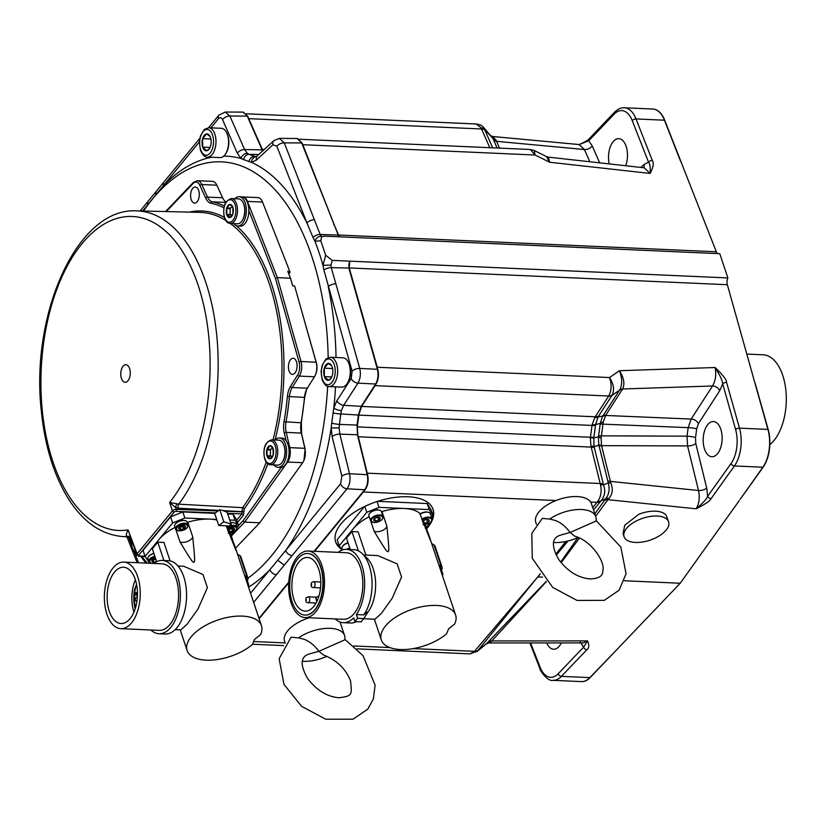 <?xml version="1.0" encoding="UTF-8"?>
<svg xmlns="http://www.w3.org/2000/svg" width="827" height="827" viewBox="0 0 827 827"><rect width="100%" height="100%" fill="white"/><g stroke="black" fill="none" stroke-linecap="round" stroke-linejoin="round"><path stroke-width="1.24" d="M727.894 277.934L719.79 253.693L324.143 236.14L321.496 236.987L320.824 240.791L325.673 255.285L332.247 260.381L727.894 277.934A5.872 3.153 92.5 0 0 727.346 284.715L767.921 429.409A29.348 15.765 92.5 0 1 762.856 467.214L740.31 499.126A5.872 3.815 -144.5 0 1 740.062 499.126M717.578 253.589A5.872 3.153 92.5 0 1 716.327 251.78L680.59 160.717A5.872 3.153 158.6 0 0 680.352 160.696L681.293 162.485M664.701 120.215A5.872 3.153 158.6 0 0 664.463 120.204A29.348 15.765 92.5 0 0 652.792 109.03L653.537 109.092A29.338 15.765 -87.5 0 1 664.701 120.215L680.59 160.717M581.784 681.613A29.338 15.765 -87.5 0 0 582.156 681.613A29.338 15.765 -87.5 0 0 590.096 677.633L680.218 583.242L739.307 500.531M755.051 382.932L768.159 429.43A29.338 15.765 92.5 0 1 763.104 467.224L740.31 499.126M339.018 236.801L301.669 142.947L297.203 138.502M333.767 224.758A5.872 3.153 -21.4 0 1 334.149 224.779L339.349 236.811M334.149 224.779L302.041 142.968L297.586 138.522M548.404 157.14L546.451 156.561L549.666 162.247L548.404 157.14L644.254 167.809L650.115 173.432L549.666 162.247L535.09 155.021L302.816 144.715A14.679 7.888 -87.5 0 0 302.175 143.298M302.816 144.715L338.243 235.002L716.327 251.78M339.483 236.822A5.872 3.153 92.5 0 1 338.243 235.002M210.937 127.834L218.452 118.706C220.013 117.103 221.388 117.434 222.566 119.688L237.318 153.212L241.039 158.505L243.593 159.601A221.254 118.881 92.5 0 1 248.979 161.565L251.573 162.35A5.872 4.941 87.1 0 1 256.225 156.706L273.933 140.611L279.423 138.398L284.261 142.864L320.163 234.475L337.819 235.033A5.872 3.153 -21.5 0 1 338.171 235.044M314.415 219.713A5.872 3.153 158.6 0 0 307.003 223.125L313.03 237.525A5.872 3.163 158.7 0 1 320.163 234.475L322.023 236.594M313.03 237.525L314.932 241.215L320.824 240.791M325.673 255.285L322.985 265.302L323.926 270.098L352.095 371.158L351.217 378.518L336.909 400.682L333.798 408.073L333.064 412.89A221.254 118.881 92.5 0 1 331.73 423.031L331.182 427.91L332.134 436.573L341.861 476.218L340.59 483.743L269.953 569.648A221.584 119.057 92.5 0 1 248.555 587.16M332.247 260.381L330.986 265.105L331.255 267.648L348.849 268.02L349.563 261.146M323.926 270.098A5.872 2.584 164.1 0 1 331.255 267.648L335.886 283.888A5.872 2.595 164.2 0 0 328.257 286.628A221.584 119.057 92.5 0 1 336.031 357.502M335.886 283.888L359.724 368.418C360.954 373.897 360.376 378.797 357.967 383.139L375.644 384.017C378.042 379.686 378.632 374.776 377.401 369.297L348.849 268.02A5.872 2.595 -15.7 0 1 349.211 268.041L377.681 368.956A14.679 7.888 92.5 0 0 377.267 367.25L609.551 377.546L619.423 370.713L715.055 367.519C716.471 374.424 715.624 380.585 712.512 385.992A5.872 3.649 -147.2 0 1 719.759 390.623L698.412 423.693L696.696 428.841L695.528 437.617L695.765 443.458L706.713 488.075L707.654 496.272A2.936 1.902 35.5 0 0 711.034 498.691L734.417 465.952L762.856 467.214A5.872 3.815 -144.5 0 0 763.104 467.224M377.267 367.25L349.263 267.938A5.872 3.153 92.5 0 1 349.811 261.156L349.211 268.041M698.412 423.693A5.872 3.649 -147.2 0 0 691.165 419.062L605.571 415.464L622.617 388.99L712.512 385.992L691.165 419.062L688.167 427.631L687.03 436.17L687.568 445.908L698.515 490.514C699.973 497.523 699.177 503.622 696.148 508.812C702.867 503.147 706.703 498.97 707.654 496.272L731.047 463.544A26.412 14.193 -87.5 0 0 735.596 429.513L722.705 383.821A2.936 1.292 -15.8 0 1 726.592 382.446C726.654 379.8 722.808 374.827 715.055 367.519C719.986 375.241 722.54 380.668 722.705 383.821L719.759 390.623M624.395 580.761L680.218 583.242M595.647 516.296L607.928 499.673L696.148 508.812C705.514 504.025 710.486 500.645 711.034 498.691M668.598 521.796L666.262 515.51A23.476 11.526 161.5 0 0 655.563 511.189A23.476 11.526 -18.5 0 0 638.764 514.291L624.726 525.259L623.051 533.653L624.065 536.692A23.476 11.526 -18.5 0 1 633.296 522.674A23.476 11.526 -18.5 0 1 657.186 516.038A23.476 11.526 161.5 0 1 668.598 521.796A23.476 11.526 161.5 0 1 659.367 535.803A23.476 11.526 161.5 0 1 635.477 542.44A23.476 11.526 -18.5 0 1 624.065 536.692M530.583 642.92L540.124 667.255A26.412 14.193 -87.5 0 0 558.225 673.716L583.655 647.086A2.936 2.109 43.7 0 0 586.85 649.733C589.155 648.203 589.393 645.256 587.552 640.894L583.304 642.899L488.871 642.951L491.776 640.946A8.808 6.399 42.8 0 0 488.147 641.948L546.265 581.391M582.156 681.613L581.402 681.603A29.348 15.765 -87.5 0 0 589.858 677.623L615.97 650.539M140.125 210.957L148.229 201.106A5.872 4.021 39.4 0 0 147.816 204.61L163.56 185.465A221.584 119.057 92.5 0 1 211.753 157.254M327.657 386.312A215.723 115.904 92.5 0 1 271.69 555.568A215.723 115.904 92.5 0 1 247.997 578.094M147.392 563.166A215.723 115.904 92.5 0 1 141.82 556.395M131.193 540.651A215.723 115.904 92.5 0 1 129.053 536.95M143.516 211.03A215.723 115.904 92.5 0 1 152.426 199.131A215.723 115.904 92.5 0 1 217.915 161.792A215.723 115.904 92.5 0 1 328.174 357.615M640.842 167.436L644.078 164.428L648.554 162.195C650.022 163.963 650.539 167.705 650.115 173.432C653.361 167.281 654.105 162.96 652.327 160.49L636.025 118.943A29.348 15.765 -87.5 0 0 624.354 107.768C621.346 107.417 618.058 108.916 614.502 112.265L589.072 138.895A2.936 2.109 -136.3 0 0 588.721 140.817L579.127 144.56M546.451 156.561L534.18 150.483L535.09 155.021L530.314 149.491L299.405 139.246M207.432 157.058L220.013 157.616A14.679 7.888 -87.5 0 0 225.182 154.484L225.668 153.801A13.77 7.391 -87.5 0 0 227.797 135.256A13.77 7.391 -87.5 0 0 226.608 132.599L226.185 131.875A14.679 7.888 -87.5 0 0 221.316 128.299L208.735 127.74L204.29 129.436L200.423 135.938L199.39 142.037L200.444 150.214C202.687 155.156 205.013 157.43 207.432 157.058A14.679 7.888 -87.5 0 0 214.793 149.408A14.679 7.888 -87.5 0 0 214.865 134.15A14.679 7.888 -87.5 0 0 208.735 127.74M225.182 154.484A14.679 7.888 -87.5 0 0 227.446 134.708A14.679 7.888 -87.5 0 0 226.185 131.875M210.079 147.423L202.677 147.092A8.477 4.548 92.5 0 1 202.615 138.657A8.477 4.548 92.5 0 1 206.523 133.891A8.477 4.548 92.5 0 1 209.779 135.938A8.477 4.548 92.5 0 1 210.513 137.571A8.477 4.548 92.5 0 1 210.585 146.017A8.477 4.548 92.5 0 1 209.2 148.984A8.477 4.548 92.5 0 1 206.667 150.772A8.477 4.548 92.5 0 1 202.677 147.092L202.615 138.657L206.523 133.891L210.017 136.362M210.895 139.019L202.615 138.657M209.51 148.519L206.667 150.772L202.677 147.092M148.229 201.106L163.963 181.961A5.872 4.021 39.4 0 0 163.56 185.465L199.4 141.882M499.477 148.116L496.159 140.239L492.582 136.486L579.2 144.56L584.42 149.522A5.872 3.349 156.2 0 0 592.225 145.903L599.678 162.847M652.327 160.49A2.936 1.582 -21.4 0 0 648.554 162.195L632.252 120.649A26.412 14.193 -87.5 0 0 614.151 114.178L588.721 140.817L592.225 145.903M625.677 165.741A17.605 9.459 -87.5 0 0 626.142 146.348A17.605 9.459 -87.5 0 0 618.627 138.657A17.605 9.459 -87.5 0 0 609.241 163.911M262.945 150.814L247.635 116.111L242.983 112.121M251.573 162.35L256.401 160.087L272.982 144.694L276.849 146.276L307.003 223.125A221.584 119.057 92.5 0 0 251.573 162.35M225.171 112.038L229.875 116.038L247.252 116.09L243.365 112.141M208.549 127.73L218.855 115.201L225.223 112.038L242.6 112.1M248.751 118.654L481.552 128.981L481.025 127.813L476.3 123.998L246.208 113.795M481.025 127.813A8.808 6.378 -18.1 0 1 484.632 129.488L483.557 127.368C481.634 125.993 482.544 125.125 476.3 123.998M496.159 140.239A8.808 6.471 -17.5 0 1 493.109 138.647L483.557 127.368M589.806 161.751L584.42 149.522L496.489 141.324A8.808 5.024 -23.8 0 1 493.771 140.394L493.109 138.647L484.632 129.488L492.665 147.816M329.125 386.571L341.706 387.129A14.679 7.888 -87.5 0 0 346.875 383.997L347.361 383.315A13.77 7.391 -87.5 0 0 349.49 364.769A13.77 7.391 -87.5 0 0 348.301 362.112L347.878 361.389A14.679 7.888 -87.5 0 0 343.009 357.812L330.418 357.254L325.972 358.949L322.106 365.451L321.083 371.55L322.137 379.727C324.37 384.669 326.706 386.943 329.125 386.571A14.679 7.888 -87.5 0 0 336.475 378.921A14.679 7.888 -87.5 0 0 336.558 363.663A14.679 7.888 -87.5 0 0 330.418 357.254M346.875 383.997A14.679 7.888 -87.5 0 0 349.139 364.221A14.679 7.888 -87.5 0 0 347.878 361.389M331.772 376.936L324.37 376.605A8.477 4.548 92.5 0 1 324.298 368.17A8.477 4.548 92.5 0 1 328.216 363.404A8.477 4.548 92.5 0 1 331.472 365.451A8.477 4.548 92.5 0 1 332.206 367.085A8.477 4.548 92.5 0 1 332.278 375.53A8.477 4.548 92.5 0 1 330.893 378.497A8.477 4.548 92.5 0 1 328.36 380.286A8.477 4.548 92.5 0 1 324.37 376.605L324.298 368.17L328.216 363.404L331.71 365.875M332.588 368.532L324.298 368.17M331.203 378.032L328.36 380.286L324.37 376.605M314.105 551.299L364.707 489.749C367.498 485.687 368.346 480.673 367.24 474.688L357.45 434.795L357.047 425.088A227.332 122.148 -87.5 0 0 358.37 415.02L361.234 406.346A5.872 3.649 32.8 0 0 361.606 406.367L376.016 384.028C378.477 379.696 379.055 374.796 377.774 369.318L377.681 368.956M375.84 384.307A14.679 7.888 92.5 0 1 375.076 385.661L608.703 396.019C611.577 390.613 611.866 384.462 609.551 377.546C613.696 383.976 614.564 389.837 612.156 395.12A8.808 5.706 29.9 0 1 608.703 396.019L608.641 396.123A8.808 5.469 32.8 0 0 612.001 395.378L612.156 395.12M622.369 389.403A8.808 5.469 32.8 0 0 619.547 390.158L619.712 389.889C622.442 384.679 622.338 378.28 619.423 370.713C623.93 377.794 624.995 383.883 622.617 388.99A8.808 5.758 29.8 0 0 619.712 389.889M704.521 449.04A17.605 9.459 -87.5 0 0 711.716 456.721A17.605 9.459 -87.5 0 0 720.668 447.686A17.605 9.459 -87.5 0 0 720.793 429.244A17.605 9.459 -87.5 0 0 713.277 421.543A17.605 9.459 -87.5 0 0 704.563 430.857A17.605 9.459 -87.5 0 0 704.521 449.04M594.82 513.836L604.454 500.49A8.808 5.644 36.4 0 1 607.928 499.673L608.879 498.505C612.6 494.174 613.241 488.933 610.781 482.803L601.529 445.66L601.115 437.938L603.245 422.08L605.571 415.464A8.808 6.078 25.9 0 0 602.407 416.663L602.893 415.94L597.983 417.046L612.001 395.378L619.547 390.158L602.893 415.94A8.808 5.469 32.8 0 1 605.726 415.185M604.454 500.49L605.86 498.671C609.054 494.37 609.871 489.129 608.31 482.947L598.696 444.43L598.459 436.852L593.807 437.938L595.605 424.489L597.983 417.046A8.808 4.611 35.2 0 1 594.851 417.418L608.641 396.123M608.879 498.505A8.808 4.032 39.3 0 0 605.86 498.671L600.94 500.904C604.806 496.324 605.664 490.959 603.524 484.839L594.044 446.477L593.807 437.938A8.808 0.879 9.9 0 1 590.323 437.772L590.416 437.245L357.233 426.897A14.679 7.888 -87.5 0 0 357.223 426.939L357.419 425.099A227.322 122.138 -87.5 0 0 358.753 415.04L361.606 406.367M560.675 562.174L577.866 537.602M542.574 577.132L537.788 576.926L540.248 574.041M556.24 555.134L568.056 540.982M593.538 509.99L600.94 500.904A8.808 4.321 41.9 0 1 597.921 501.1C600.95 496.551 601.829 491.186 600.547 485.004A8.808 1.881 -18.8 0 1 603.524 484.839L608.31 482.947A8.808 1.757 -19.2 0 0 610.781 482.803M592.752 507.644L597.921 501.1M600.547 485.004L600.175 483.506L367.24 473.178M600.505 501.41A8.808 6.109 38.6 0 1 596.97 502.34L590.612 502.061A29.348 14.41 161.5 0 0 556.023 500.521L363.384 491.982A14.679 7.888 -87.5 0 0 364.231 490.804L365.079 489.77C367.922 485.707 368.77 480.683 367.612 474.708L357.822 434.816L357.223 426.939M561.74 534.769L570.113 532.485L595.905 521.093A29.348 14.41 161.5 0 0 595.781 516.699A29.348 14.41 161.5 0 0 577.722 509.535A29.348 14.41 161.5 0 0 549.779 519.046L542.295 518.415L531.813 533.405L532.278 558.308L552.715 587.428L577.019 600.412L604.279 600.35L619.072 590.23L626.07 573.804L620.87 547.143L596.029 520.472M590.612 502.061A29.348 14.41 -18.5 0 1 591.45 503.777L595.781 516.699M536.465 524.401L535.793 522.395A29.348 14.41 -18.5 0 1 538.894 511.985A29.348 14.41 -18.5 0 1 556.023 500.521M285.243 643.23L284.571 641.225A29.348 14.41 -18.5 0 1 287.672 630.815A29.348 14.41 -18.5 0 1 309.298 617.769M340 621.997A29.348 14.41 -18.5 0 1 340.228 622.597L344.559 635.529A29.348 14.41 -18.5 0 1 344.683 639.912L318.891 651.304L323.46 654.974C336.889 660.287 345.924 668.96 350.545 680.983C352.106 695.373 352.23 695.972 338.884 697.771C326.737 696.623 316.255 690.09 307.427 678.171C299.529 664.06 300.563 655.883 310.528 653.63M363.384 491.982L314.591 551.32M288.726 582.777L259.13 618.761M341.365 549.149A51.357 25.213 -18.5 0 1 335.679 541.954A51.357 25.213 -18.5 0 1 355.868 511.293A51.357 25.213 -18.5 0 1 408.125 496.779A51.357 25.213 -18.5 0 1 433.09 509.36A51.357 25.213 -18.5 0 1 426.68 528.722M578.125 537.488A29.348 14.41 -18.5 0 1 577.763 537.643A58.944 58.944 0 0 1 567.115 541.209A29.348 14.41 -18.5 0 1 553.697 542.481M561.75 534.8C551.785 537.054 550.751 545.241 558.649 559.352C567.477 571.271 577.97 577.804 590.106 578.941C598.934 578.652 603.172 575.871 602.811 570.62C605.509 562.04 591.315 540.651 574.682 536.144L570.113 532.485C565.988 526.809 561.161 522.84 555.641 520.555L549.779 519.046M356.954 648.854L470.139 653.878L474.471 651.325A8.808 5.965 40.3 0 0 477.944 650.477L540.165 573.917M491.104 641.742A8.808 7.577 39.6 0 0 486.969 643.272L477.944 650.477M488.871 642.951L486.39 643.84L488.147 641.948M580.161 641.99L583.655 647.086L587.552 640.894L491.776 640.946L546.42 581.546M546.75 642.92A17.605 9.459 -87.5 0 0 553.439 649.226A17.605 9.459 -87.5 0 0 561.295 642.91M357.822 434.816A5.872 2.367 -13.8 0 0 357.45 434.795L339.835 434.103L349.563 473.747C350.658 479.722 349.821 484.746 347.03 488.809L276.394 574.713A5.872 4.021 -140.6 0 1 269.953 569.648L250.581 593.217M292.138 555.568A5.872 4.021 -140.6 0 1 285.697 550.503A221.584 119.057 92.5 0 0 331.182 427.91L339.153 427.91L339.835 434.103A5.872 2.367 166.2 0 0 332.134 436.573M598.665 416.043A8.808 5.469 32.8 0 1 595.295 416.798L361.668 406.429L375.076 385.661M361.668 406.429A14.679 7.888 -87.5 0 0 358.804 415.102A227.446 122.21 92.5 0 1 357.233 426.897M601.115 437.938A8.808 0.899 14.2 0 1 598.459 436.852L600.257 423.455L602.407 416.663M603.245 422.08A8.808 3.236 0.6 0 0 600.257 423.455L595.605 424.489A8.808 1.54 5.3 0 1 592.039 424.913L594.851 417.418M696.696 428.841A5.872 0.703 -173 0 0 688.167 427.631L602.966 424.148A8.808 1.013 6.8 0 0 600.206 424.251M695.528 437.617A5.872 0.91 -171.7 0 0 687.03 436.17L601.405 435.839A8.808 1.416 8.5 0 0 598.624 436.036M695.765 443.458A5.872 2.367 166.2 0 1 687.568 445.908L601.529 445.66A8.808 4.197 -7.3 0 1 598.696 444.43M603.348 484.24A8.808 3.556 -13.8 0 0 600.175 483.506L590.985 446.249A8.808 2.615 -16.7 0 1 594.044 446.477L598.965 445.339L601.601 446.032M590.985 446.249L590.323 437.772M314.477 551.32L364.231 490.804M259.099 618.658L288.737 582.621M302.475 661.3A29.348 14.41 161.5 0 0 315.883 660.039A58.944 58.944 0 0 0 326.541 656.473A29.348 14.41 161.5 0 0 326.903 656.307M310.518 653.599L318.891 651.304C314.756 645.639 309.939 641.659 304.419 639.374L298.557 637.865L291.073 637.245L279.133 658.674L283.992 684.415L301.617 706.351L325.776 719.232L352.964 719.201L367.746 709.184L373.401 698.908L375.107 685.169L363.001 655.594L344.807 639.302M298.557 637.865A29.348 14.41 -18.5 0 1 326.5 628.355A29.348 14.41 -18.5 0 1 344.559 635.529M473.571 652.338A8.808 7.391 35.4 0 0 477.634 650.87L470.139 653.878M593.951 437.07A8.808 1.406 8.5 0 1 590.416 437.245A227.446 122.21 -87.5 0 0 591.987 425.44L592.039 424.913M432.872 508.76A51.357 25.213 -18.5 0 1 432.004 518.622M429.906 522.705A51.357 25.213 -18.5 0 1 426.267 527.523M335.493 541.344A51.357 25.213 161.5 0 0 340.279 547.443M377.639 501.327L427.187 503.529L430.764 509.163L432.79 515.221L431.425 516.885M369.824 504.191L371.333 503.581M364.449 506.579L337.199 539.721L339.225 545.789L341.985 550.131M364.8 506.413L366.764 512.295L339.225 545.789M377.06 501.513L379.024 507.364L366.764 512.295M427.187 503.529L429.223 509.587L379.024 507.364M429.223 509.587L432.79 515.221M425.285 524.618L430.174 539.876L419.744 513.267A39.179 19.238 161.5 0 0 404.124 508.481A39.179 19.238 161.5 0 0 381.991 511.593L386.86 526.148C389.837 555.165 388.597 549.49 388.152 551.764C386.509 550.368 388.824 555.641 374.145 531.254A7.34 3.597 161.5 0 0 381.805 530.748A7.34 3.597 161.5 0 0 386.86 526.148M428.334 512.295A5.872 2.884 161.5 0 0 428.004 512.182A5.872 2.884 161.5 0 0 426.629 511.954A5.872 2.884 161.5 0 0 420.002 514.063M370.785 521.227L374.145 531.254M369.224 516.741A39.179 19.238 161.5 0 0 352.995 529.042A39.179 19.238 161.5 0 0 349.625 534.345M350.307 549.531L346.503 538.139L351.93 531.544L358.112 531.823L365.885 555.062M363.673 554.969L377.805 555.589L397.136 563.859L401.56 577.019L392.163 598.314L381.268 613.541L374.982 619.216L363.684 618.72M446.559 633.864A39.179 19.238 -18.5 0 1 407.949 649.309A39.179 19.238 -18.5 0 1 381.309 639.922A39.179 19.238 -18.5 0 1 412.353 609.251A39.179 19.238 -18.5 0 1 455.615 615.061A39.179 19.238 -18.5 0 1 454.695 623.971L448.637 628.83L446.559 633.864M441.432 569.896A7.34 3.597 161.5 0 0 442.135 567.384A7.34 3.597 161.5 0 0 441.142 566.237L438.817 564.851M442.135 567.384L435.002 546.047A7.34 3.597 161.5 0 0 433.999 544.9L431.673 543.515M348.053 542.77A5.872 2.884 161.5 0 0 342.988 545.748A5.872 2.884 161.5 0 0 342.791 546.047M348.136 543.029A6.606 3.246 161.5 0 0 342.554 546.358A6.606 3.246 161.5 0 0 342.037 548.456L342.533 549.934M351.93 531.544L358.391 550.854M368.542 611.267A31.839 17.109 -87.5 0 0 366.961 558.07L362.071 553.449A36.688 19.714 -87.5 0 0 353.946 549.686L346.523 549.355A36.688 19.714 -87.5 0 0 338.119 552.364M363.777 614.895L356.365 614.564L357.615 618.307L363.797 618.575L368.48 611.256L363.777 614.895A36.688 19.714 -87.5 0 0 362.071 553.449M335.173 618.916A36.688 19.714 -87.5 0 0 343.267 622.659A36.688 19.714 -87.5 0 0 353.646 617.872L354.897 621.604L361.079 621.873L363.797 618.575M356.458 621.677A36.688 19.714 92.5 0 1 350.689 622.989L343.267 622.659M356.365 614.564A36.688 19.714 -87.5 0 0 363.952 574.238A36.688 19.714 -87.5 0 0 346.523 549.355A6.606 3.246 161.5 0 1 349.8 548.001M354.897 621.604L357.615 618.307M354.101 613.531A33.307 17.894 -87.5 0 0 362.371 576.595A33.307 17.894 -87.5 0 0 346.368 552.725L308.047 551.03A33.307 17.894 -87.5 0 0 297.358 556.788A33.307 17.894 92.5 0 0 289.088 593.724A33.307 17.894 92.5 0 0 305.091 617.583L343.422 619.289A33.307 17.894 92.5 0 0 354.101 613.531M305.091 617.583A33.307 17.894 92.5 0 0 315.78 611.825A33.307 17.894 -87.5 0 0 324.039 574.889A33.307 17.894 -87.5 0 0 308.047 551.03M307.809 553.521A30.816 16.561 92.5 0 1 307.933 553.521A30.816 16.561 92.5 0 1 320.814 566.981A30.816 16.561 92.5 0 1 320.659 599.037A30.816 16.561 92.5 0 1 305.204 615.092A30.816 16.561 92.5 0 1 305.08 615.092M320.566 566.971A30.816 16.561 92.5 0 1 320.411 599.017A30.816 16.561 92.5 0 1 304.956 615.081A30.816 16.561 92.5 0 1 292.076 601.622A30.816 16.561 92.5 0 1 292.231 569.576A30.816 16.561 92.5 0 1 307.685 553.511A30.816 16.561 92.5 0 1 320.566 566.971M318.736 569.203A26.857 14.431 92.5 0 1 318.602 597.125A26.857 14.431 92.5 0 1 305.132 611.122A26.857 14.431 92.5 0 1 293.905 599.389A26.857 14.431 92.5 0 1 294.04 571.467A26.857 14.431 92.5 0 1 307.51 557.47A26.857 14.431 92.5 0 1 318.736 569.203M441.463 572.749A5.872 2.884 -18.5 0 1 442.776 573.907L440.75 567.849A5.872 2.884 161.5 0 0 439.426 566.691M442.776 573.907A5.872 2.884 -18.5 0 1 442.424 575.623M381.723 512.482A7.34 3.597 161.5 0 0 381.991 511.593M379.376 510.125A5.872 2.884 161.5 0 0 379.045 510.011A5.872 2.884 161.5 0 0 377.67 509.783A5.872 2.884 161.5 0 0 369.845 513.081A5.872 2.884 161.5 0 0 369.659 513.381M383.087 516.565L381.423 511.593A6.606 3.246 161.5 0 0 379.758 510.228A6.606 3.246 161.5 0 0 378.218 509.98A6.606 3.246 161.5 0 0 369.411 513.691A6.606 3.246 161.5 0 0 368.904 515.79L370.568 520.752L374.021 522.633C379.924 522.002 382.942 519.976 383.087 516.565A6.606 3.246 161.5 0 0 379.882 514.952A6.606 3.246 161.5 0 0 373.163 516.813A6.606 3.246 161.5 0 0 370.568 520.752M374.59 518.57L375.417 521.051A3.391 1.664 -18.5 0 1 373.732 519.987A3.391 1.664 -18.5 0 1 374.031 519.149A3.391 1.664 -18.5 0 1 375.303 518.084A3.391 1.664 -18.5 0 1 378.559 517.237A3.391 1.664 -18.5 0 1 379.345 517.371A3.391 1.664 -18.5 0 1 380.244 518.302A3.391 1.664 -18.5 0 1 378.673 520.204A3.391 1.664 -18.5 0 1 375.417 521.051L373.732 519.987L374.176 518.974M378.559 517.237L380.244 518.302L378.673 520.204L375.417 521.051M377.701 517.278L378.673 520.204M425.347 528.35A7.34 3.597 161.5 0 0 426.474 528.153M422.979 524.804C428.882 524.173 431.911 522.157 432.045 518.736L430.381 513.763A6.606 3.246 161.5 0 0 428.717 512.399A6.606 3.246 161.5 0 0 427.177 512.151A6.606 3.246 161.5 0 0 420.075 514.27M422.69 522.085A3.391 1.664 -18.5 0 1 422.99 521.32A3.391 1.664 -18.5 0 1 424.261 520.255A3.391 1.664 -18.5 0 1 427.518 519.418A3.391 1.664 -18.5 0 1 428.303 519.542A3.391 1.664 -18.5 0 1 429.203 520.472A3.391 1.664 -18.5 0 1 427.631 522.385A3.391 1.664 -18.5 0 1 424.375 523.222A3.391 1.664 -18.5 0 1 422.959 522.736M423.548 520.741L424.375 523.222L422.69 522.157L423.135 521.144M427.518 519.418L429.203 520.472L427.631 522.385L424.375 523.222M426.66 519.449L427.631 522.385M303.943 460.391L305.132 448.999L301.576 433.762L301.328 422.463L304.708 397.249L306.6 389.496M314.942 375.727C317.03 371.933 317.516 367.684 316.4 362.96L294.857 286.804M288.757 273.83L290.06 272.259L289.729 271.411M286.07 440.719A14.679 7.888 -87.5 0 0 281.831 438.093L279.361 437.979A14.679 7.888 -87.5 0 1 286.411 448.492A14.679 7.888 -87.5 0 1 282.762 464.764A14.679 7.888 92.5 0 1 278.058 467.307L280.529 467.41A14.679 7.888 -87.5 0 0 281.211 467.389A14.679 7.888 92.5 0 0 285.243 464.877A14.679 7.888 -87.5 0 0 286.07 440.719L284.271 432.997A16.137 8.673 92.5 0 1 284.023 421.698A174.621 93.823 -87.5 0 0 287.393 396.484A16.137 8.673 92.5 0 1 290.504 386.385L297.637 374.962A10.275 5.52 -87.5 0 0 299.095 362.195L275.463 278.41L277.386 277.645L290.484 278.223L287.765 271.297L289.75 271.38L289.068 272.207L290.06 272.259M299.095 362.195A1.468 0.651 -15.8 0 1 301.038 361.513L316.121 362.185L294.619 285.935L292.634 285.842L290.484 278.223M289.75 271.38L262.541 202.057A11.743 6.306 92.5 0 0 257.879 197.591L242.383 196.929M224.313 205.923A176.089 94.609 -87.5 0 0 212.291 201.819A14.679 7.888 92.5 0 1 207.505 197.105L201.757 184.524A11.743 6.306 -87.5 0 0 197.353 180.689L212.436 181.351A11.743 6.306 92.5 0 1 216.839 185.196L222.587 197.777A14.679 7.888 -87.5 0 0 226.029 201.964M235.509 548.167L259.74 522.788L302.661 462.707A11.743 6.306 92.5 0 0 304.874 448.306L301.317 433.069L286.235 432.397A14.679 7.888 92.5 0 1 286.008 422.132A176.089 94.609 -87.5 0 0 289.409 396.712A14.679 7.888 92.5 0 1 292.241 387.522L299.364 376.099A11.743 6.306 -87.5 0 0 301.038 361.513L277.386 277.645L247.459 201.395L262.541 202.057M316.121 362.185A11.743 6.306 92.5 0 1 314.446 376.771L307.324 388.194A14.679 7.888 -87.5 0 0 304.491 397.373A176.089 94.609 -87.5 0 1 301.09 422.793A14.679 7.888 -87.5 0 0 301.317 433.069M239.117 196.702A14.679 7.888 -87.5 0 1 246.167 207.215A14.679 7.888 -87.5 0 1 242.518 223.486A14.679 7.888 92.5 0 1 237.814 226.019L240.285 226.133A14.679 7.888 -87.5 0 0 244.999 223.6A14.679 7.888 -87.5 0 0 248.844 210.565A14.679 7.888 -87.5 0 0 241.587 196.816L239.117 196.702A14.679 7.888 -87.5 0 0 234.868 198.718M267.783 463.751A165.762 89.068 92.5 0 1 244.203 508.884L243.479 515.169L237.483 522.457M297.1 365.865A8.074 4.331 92.5 0 1 292.396 374.383A8.074 4.331 92.5 0 1 288.406 366.774A8.074 4.331 92.5 0 1 293.109 358.256A8.074 4.331 92.5 0 1 297.1 365.865M194.965 186.985A8.074 4.331 92.5 0 1 195.306 186.974A8.074 4.331 92.5 0 1 199.297 194.914A8.074 4.331 92.5 0 1 194.945 203.091A8.074 4.331 92.5 0 1 194.593 203.101A8.074 4.331 92.5 0 1 190.613 195.172A8.074 4.331 92.5 0 1 194.965 186.985M237.814 226.019A14.679 7.888 92.5 0 1 233.762 223.641M238.527 525.558L243.014 520.845L244.658 522.116L287.579 462.045A11.743 6.306 -87.5 0 0 289.791 447.645L286.235 432.397A1.468 0.569 -13.1 0 0 284.271 432.997M259.74 522.788L244.658 522.116L231.384 536.02M227.714 513.939L233.028 514.177L236.605 519.811L238.631 525.869L237.194 527.616M219.765 509.742L223.817 521.858L218.741 525.486L229.265 525.951L231.26 524.535L227.198 512.409A46.953 23.053 161.5 0 0 219.765 509.742L214.679 513.36L182.829 511.954L184.855 518.012L172.605 522.943L145.066 556.437L143.04 550.368L170.579 516.875L182.829 511.954M231.064 535.069L233.741 531.813M145.066 556.437L148.922 562.081M170.579 516.875L172.605 522.943M214.679 513.36L216.715 519.428L184.855 518.012M216.715 519.428L218.741 525.486M218.08 510.941L176.254 509.339A2.936 1.437 161.5 0 0 172.44 510.879L137.117 553.842L136.827 554.948L138.822 556.251L145.149 556.561M266.222 462.107A164.294 88.272 92.5 0 1 242.549 507.664L242.053 511.655L222.949 510.61M218.855 510.383L178.229 508.16L175.686 507.644L169.628 502.465L177.04 503.819A2.936 0.982 -70.8 0 0 175.686 507.644L176.254 509.339A1.468 0.775 -87.8 0 1 175.986 511.375A1.468 0.724 161.5 0 0 174.083 512.14L138.75 555.113L139.298 555.992L145.014 556.282M129.529 536.475L128.34 536.351C125.756 536.785 125.673 534.635 128.071 529.9A157.12 84.416 92.5 0 1 45.196 332.847A157.12 84.416 92.5 0 1 178.156 245.081A157.12 84.416 92.5 0 1 169.628 502.465L172.44 510.879A1.468 1.003 -140.6 0 0 174.083 512.14M121.435 378.466A8.808 4.735 92.5 0 1 123.078 366.237A8.808 4.735 92.5 0 1 129.581 368.563A8.808 4.735 92.5 0 1 127.947 380.782A8.808 4.735 92.5 0 1 121.435 378.466M136.827 554.948L128.071 529.9L137.117 553.842A1.468 1.003 -140.6 0 0 138.75 555.113M130.025 536.919L129.322 536.382A14.679 6.482 -78.3 0 0 129.332 536.382A14.679 6.482 -78.3 0 0 128.34 536.351M233.028 514.177L235.054 520.235L229.741 519.997M235.054 520.235L238.631 525.869M216.912 520.018A39.179 19.238 161.5 0 0 209.955 519.129A39.179 19.238 161.5 0 0 187.832 522.24L192.701 536.785C195.658 565.709 194.448 560.158 193.994 562.412C192.34 561.026 194.603 566.185 179.986 541.902A7.34 3.597 161.5 0 0 187.636 541.385A7.34 3.597 161.5 0 0 192.701 536.785M234.206 522.84A6.016 2.957 161.5 0 0 233.938 522.747A6.016 2.957 161.5 0 0 232.542 522.519A6.016 2.957 161.5 0 0 230.63 522.654M230.361 532.981L236.015 550.524L226.216 525.817M175.82 529.476L179.986 541.902M175.055 527.388A39.179 19.238 161.5 0 0 158.836 539.69A39.179 19.238 161.5 0 0 155.466 544.993M156.654 561.678L152.344 548.787L157.771 542.192L163.953 542.46L170.124 560.933M178.001 565.988L183.646 566.237L202.977 574.507L207.401 587.666L198.004 608.961L187.109 624.189L180.824 629.864L175.179 629.616M252.4 644.512A39.179 19.238 -18.5 0 1 213.79 659.956A39.179 19.238 -18.5 0 1 187.14 650.57A39.179 19.238 -18.5 0 1 218.194 619.899A39.179 19.238 -18.5 0 1 261.456 625.708A39.179 19.238 -18.5 0 1 260.536 634.619L254.478 639.478L252.4 644.512M247.273 580.544A7.34 3.597 161.5 0 0 247.976 578.032A7.34 3.597 161.5 0 0 246.984 576.884L244.658 575.499M247.976 578.032L240.833 556.695A7.34 3.597 161.5 0 0 239.84 555.548L237.514 554.162M153.863 553.346A6.016 2.957 161.5 0 0 148.695 556.395A6.016 2.957 161.5 0 0 148.54 556.633M153.936 553.552A6.606 3.246 161.5 0 0 148.343 556.881A6.606 3.246 161.5 0 0 147.837 558.98L149.149 562.401L150.483 563.301M156.623 561.574A3.525 1.726 -18.5 0 1 153.605 562.257A3.525 1.726 -18.5 0 1 151.848 561.151A3.525 1.726 -18.5 0 1 153.481 559.176A3.525 1.726 -18.5 0 1 153.977 558.918A3.525 1.726 -18.5 0 1 155.424 558.432A3.525 1.726 -18.5 0 1 155.559 558.411L155.321 558.452M151.848 561.151L154.018 558.897M151.91 561.016L153.471 562.122L152.778 559.889L156.086 559.445M153.605 562.257L156.737 561.378M157.771 542.192L163.901 560.52M162.247 560.448A36.688 19.714 -87.5 0 1 179.873 586.725A36.688 19.714 -87.5 0 1 170.765 627.404A36.688 19.714 92.5 0 1 159.001 633.74L165.183 634.02A36.688 19.714 92.5 0 0 176.947 627.672A36.688 19.714 -87.5 0 0 186.054 586.994A36.688 19.714 -87.5 0 0 168.429 560.716L162.247 560.448A36.688 19.714 -87.5 0 0 153.853 563.445L153.853 563.445M159.001 633.74A36.688 19.714 92.5 0 1 150.896 630.009M169.835 624.612A33.307 17.894 -87.5 0 0 178.105 587.677A33.307 17.894 -87.5 0 0 162.102 563.818L123.771 562.112A33.307 17.894 -87.5 0 0 113.092 567.87A33.307 17.894 92.5 0 0 104.822 604.816A33.307 17.894 92.5 0 0 120.825 628.675L159.146 630.37A33.307 17.894 92.5 0 0 169.835 624.612M120.825 628.675A33.307 17.894 92.5 0 0 131.503 622.917A33.307 17.894 -87.5 0 0 139.773 585.971A33.307 17.894 -87.5 0 0 123.771 562.112M130.087 618.668A28.17 15.134 92.5 0 1 121.052 623.537A28.17 15.134 92.5 0 1 107.52 603.359A28.17 15.134 92.5 0 1 114.508 572.119A28.17 15.134 92.5 0 1 123.543 567.25A28.17 15.134 92.5 0 1 137.075 587.428A28.17 15.134 92.5 0 1 130.087 618.668M133.943 612.156A28.17 15.134 92.5 0 1 135.38 579.737M136.569 584.275L134.605 589.372A24.583 13.211 92.5 0 0 135.194 608.796M136.589 584.4A23.476 12.612 -87.5 0 0 135.556 607.618M137.013 600.65A1.912 1.023 92.5 0 1 136.372 601.022A1.912 1.023 92.5 0 1 135.566 600.185A1.912 1.023 92.5 0 1 135.576 598.2A1.912 1.023 92.5 0 1 136.538 597.208A1.912 1.023 92.5 0 1 137.303 597.952M137.458 592.483L135.721 593.021L136.166 594.344L135.504 595.151L136.279 594.675L136.465 595.223L137.468 593.228M136.01 592.67L137.241 592.732M135.721 593.021L136.269 593.042M137.344 592.907L136.455 593.993L136.135 593.062L137.468 592.907M247.294 583.397A5.872 2.884 -18.5 0 1 248.617 584.555L246.58 578.497A5.872 2.884 161.5 0 0 245.268 577.339M248.617 584.555A5.872 2.884 -18.5 0 1 248.265 586.271M187.553 523.129A7.34 3.597 161.5 0 0 187.832 522.24M185.248 520.669A6.016 2.957 161.5 0 0 184.979 520.576A6.016 2.957 161.5 0 0 183.584 520.348A6.016 2.957 161.5 0 0 175.551 523.729A6.016 2.957 161.5 0 0 175.396 523.967M188.111 524.783L187.222 522.116A6.606 3.246 161.5 0 0 185.558 520.752A6.606 3.246 161.5 0 0 184.007 520.503A6.606 3.246 161.5 0 0 175.21 524.215A6.606 3.246 161.5 0 0 174.693 526.313L175.593 528.98C175.376 529.807 176.575 530.469 179.17 530.975C185 530.417 187.977 528.36 188.111 524.783A6.606 3.246 161.5 0 0 184.907 523.171A6.606 3.246 161.5 0 0 178.187 525.042A6.606 3.246 161.5 0 0 175.593 528.98M183.315 525.652L182.953 526.778L179.635 527.233L180.472 529.59A3.525 1.726 -18.5 0 1 178.715 528.484A3.525 1.726 -18.5 0 1 180.338 526.51A3.525 1.726 -18.5 0 1 180.834 526.251A3.525 1.726 -18.5 0 1 182.281 525.765A3.525 1.726 -18.5 0 1 183.728 525.631A3.525 1.726 -18.5 0 1 185.475 526.737A3.525 1.726 -18.5 0 1 183.852 528.711A3.525 1.726 -18.5 0 1 180.472 529.59L183.852 528.711L185.475 526.737M178.715 528.484L180.886 526.23M180.472 529.59L178.766 528.35M185.331 526.603L183.759 525.631L182.188 525.786M231.188 538.997A7.34 3.597 161.5 0 0 232.315 538.801M231.26 524.535A46.953 23.053 161.5 0 0 223.817 521.858M228.128 533.157C233.958 532.588 236.935 530.531 237.07 526.964L236.181 524.297A6.606 3.246 161.5 0 0 234.517 522.922A6.606 3.246 161.5 0 0 232.966 522.674A6.606 3.246 161.5 0 0 230.692 522.85M227.714 530.303A3.525 1.726 -18.5 0 1 229.296 528.68A3.525 1.726 -18.5 0 1 229.792 528.422A3.525 1.726 -18.5 0 1 231.24 527.936A3.525 1.726 -18.5 0 1 232.687 527.802A3.525 1.726 -18.5 0 1 234.434 528.908A3.525 1.726 -18.5 0 1 232.811 530.882A3.525 1.726 -18.5 0 1 229.43 531.761A3.525 1.726 -18.5 0 1 228.076 531.368M229.43 531.761L228.593 529.394L232.253 528.753L232.811 530.882L229.43 531.761L227.776 530.676M232.273 527.822L232.253 528.753M234.217 528.742L232.904 530.696M234.289 528.773L232.718 527.802L231.146 527.967M227.766 530.469L229.844 528.401M278.058 467.307A14.679 7.888 92.5 0 1 274.006 464.919M279.361 437.979A14.679 7.888 -87.5 0 0 275.112 439.995M282.234 462.21A11.919 6.409 -87.5 0 0 282.379 462.004A11.919 6.409 -87.5 0 0 284.219 445.939A11.919 6.409 -87.5 0 0 283.196 443.644A11.919 6.409 -87.5 0 0 283.061 443.437M270.491 464.764L277.696 465.084A12.477 6.699 -87.5 0 0 282.079 462.417A12.477 6.699 -87.5 0 0 284.012 445.608A12.477 6.699 -87.5 0 0 282.937 443.21A12.477 6.699 -87.5 0 0 278.802 440.16L271.597 439.84C264.95 442.063 262.655 448.451 264.712 459.026C266.015 462.665 267.948 464.578 270.491 464.764A12.477 6.699 -87.5 0 0 276.745 458.261A12.477 6.699 -87.5 0 0 276.807 445.288A12.477 6.699 -87.5 0 0 271.597 439.84M272.786 448.389L270.491 449.288L270.326 455.667L267.007 455.977A6.606 3.546 92.5 0 1 266.945 449.392A6.606 3.546 92.5 0 1 270.005 445.681A6.606 3.546 92.5 0 1 273.106 448.544A6.606 3.546 92.5 0 1 273.158 455.129A6.606 3.546 92.5 0 1 270.109 458.84A6.606 3.546 92.5 0 1 267.007 455.977L270.429 458.582L273.158 455.129L273.106 448.544M270.491 449.288L266.945 449.392L267.111 455.522M270.326 455.667L272.145 456.442M270.326 445.887L273.055 448.42M270.005 445.681L267.276 449.144M241.991 220.923A11.919 6.409 -87.5 0 0 242.135 220.726A11.919 6.409 -87.5 0 0 243.975 204.662A11.919 6.409 -87.5 0 0 242.952 202.367A11.919 6.409 -87.5 0 0 242.818 202.15M230.247 223.486L237.452 223.807A12.477 6.699 -87.5 0 0 241.835 221.14A12.477 6.699 -87.5 0 0 243.769 204.331A12.477 6.699 -87.5 0 0 242.693 201.922A12.477 6.699 -87.5 0 0 238.548 198.883L231.353 198.563C224.706 200.775 222.411 207.174 224.468 217.749C225.771 221.378 227.704 223.29 230.247 223.486A12.477 6.699 -87.5 0 0 236.501 216.984A12.477 6.699 -87.5 0 0 236.563 204.011A12.477 6.699 -87.5 0 0 231.353 198.563M232.542 207.101L230.247 208.011L230.082 214.379L226.753 214.689A6.606 3.546 92.5 0 1 226.701 208.115A6.606 3.546 92.5 0 1 229.751 204.403A6.606 3.546 92.5 0 1 232.863 207.267A6.606 3.546 92.5 0 1 232.914 213.852A6.606 3.546 92.5 0 1 229.865 217.563A6.606 3.546 92.5 0 1 226.753 214.689L230.185 217.305L232.914 213.852L232.863 207.267M230.247 208.011L226.701 208.115L226.867 214.245M230.082 214.379L231.901 215.165M230.082 204.61L232.811 207.143M229.751 204.403L227.032 207.866M769.823 444.657A46.953 25.234 92.5 0 0 774 440.502A46.953 25.234 -87.5 0 0 785.65 388.432A46.953 25.234 -87.5 0 0 763.094 354.793L746.915 354.08M276.849 146.276A5.872 3.153 158.6 0 1 284.261 142.864L301.669 142.947A5.872 3.153 -21.4 0 1 302.041 142.968M321.3 236.14A5.872 4.517 132.4 0 0 314.932 241.215A221.584 119.057 92.5 0 1 322.985 265.302L330.986 265.105M377.774 369.318A5.872 2.595 -15.8 0 0 377.401 369.297L359.724 368.418A5.872 2.595 164.2 0 0 352.095 371.158M349.263 267.938L727.346 284.715M735.596 429.513A2.936 1.292 -15.8 0 1 739.483 428.148L726.592 382.446M731.047 463.544A2.936 1.902 35.5 0 0 734.417 465.952A29.348 15.765 -87.5 0 0 739.483 428.148L767.921 429.409A5.872 2.595 164.2 0 1 768.159 429.43M561.13 562.742L579.458 538.108M590.096 677.633A5.872 4.218 43.7 0 1 589.858 677.623L561.419 676.362L586.85 649.733M138.585 562.773L134.346 551.96M131.276 544.145L128.433 536.909M143.484 211.03A221.584 119.057 92.5 0 1 147.816 204.61L142.554 211.009M145.883 563.094A221.584 119.057 92.5 0 1 140.828 556.344M131.183 540.92A221.584 119.057 92.5 0 1 129.022 536.94M632.252 120.649A2.936 1.582 -21.4 0 1 636.025 118.943L664.463 120.204L680.352 160.696M273.933 140.611A5.872 4.342 47.1 0 0 272.982 144.694M223.714 156.138A221.584 119.057 92.5 0 1 241.039 158.505A5.872 4.58 129.7 0 1 247.283 153.336L249.072 154.349A5.872 4.9 107.7 0 0 243.593 159.601M335.493 386.85A221.584 119.057 92.5 0 1 333.798 408.073A5.872 1.83 -165.4 0 0 341.437 410.585L340.786 413.986A5.872 0.672 -173.2 0 1 333.064 412.89M200.63 149.594A12.912 6.936 -87.5 0 0 210.161 153.005A12.912 6.936 -87.5 0 0 212.57 135.07A12.912 6.936 -87.5 0 0 203.029 131.669A12.912 6.936 -87.5 0 0 200.63 149.594M218.855 115.201A5.872 4.021 39.4 0 0 218.452 118.706M156.086 191.533L155.59 194.769M614.151 114.178A2.936 2.109 -136.3 0 1 614.502 112.265M643.726 167.757A5.872 4.342 47.1 0 0 644.078 164.428M262.697 151.041L262.107 149.832A5.872 3.349 -23.8 0 1 262.479 149.852M257.352 156.003A5.872 4.342 47.1 0 0 256.401 160.087M256.877 156.396L254.592 156.375L256.484 156.706M258.965 154.504L249.072 154.349A226.794 121.858 92.5 0 1 254.592 156.375A5.872 4.859 112.4 0 0 248.979 161.565M247.635 116.111A5.872 3.349 -23.8 0 0 247.252 116.09L262.107 149.832L244.627 149.563L247.283 153.336M222.566 119.688A5.872 3.349 156.2 0 1 229.875 116.038L244.627 149.563A5.872 3.349 156.2 0 0 237.318 153.212M489.791 147.692L481.552 128.981A8.808 5.024 -23.8 0 1 484.808 129.953M262.304 149.449L264.309 149.542M497.13 148.012L493.771 140.394M334.253 364.583A12.912 6.936 -87.5 0 0 324.722 361.182A12.912 6.936 -87.5 0 0 322.323 379.107A12.912 6.936 -87.5 0 0 331.854 382.519A12.912 6.936 -87.5 0 0 334.253 364.583M376.016 384.028A5.872 3.649 32.8 0 1 375.644 384.017L361.234 406.346L343.66 405.302L357.967 383.139A5.872 3.649 -147.2 0 1 351.217 378.518M607.638 480.683A8.808 3.556 -13.8 0 0 610.274 481.376L698.515 490.514A5.872 2.367 166.2 0 0 706.713 488.075M555.796 554.173L565.844 541.489M413.231 648.606L474.471 651.325L537.788 576.926M353.832 645.97L389.817 647.562M253.631 641.525L285.139 642.92M558.225 673.716A2.936 2.109 43.7 0 0 561.419 676.362A29.348 15.765 -87.5 0 1 552.974 680.342C547.753 681.944 539.173 669.622 539.866 668.433A2.936 1.582 158.6 0 1 540.124 667.255M276.394 574.713L253.651 602.376M258.985 618.327L288.768 582.105M340.59 483.743A5.872 4.021 -140.6 0 0 347.03 488.809L364.707 489.749A5.872 4.021 39.4 0 0 365.079 489.77M284.25 565.141L277.903 560.355M367.612 474.708A5.872 2.367 -13.8 0 0 367.24 474.688L349.563 473.747A5.872 2.367 166.2 0 0 341.861 476.218M357.419 425.099A5.872 0.899 8.2 0 1 357.047 425.088L339.421 424.385L339.153 427.91M358.753 415.04A5.872 0.682 6.8 0 1 358.37 415.02L340.786 413.986A226.794 121.858 92.5 0 1 339.421 424.385A5.872 0.899 -171.8 0 1 331.73 423.031M336.909 400.682A5.872 3.639 -147.2 0 0 343.66 405.302L341.437 410.585M594.417 447.82A8.808 3.556 -13.8 0 0 591.243 447.097L358.298 436.759M595.512 425.357A8.808 1.023 6.8 0 1 591.987 425.44L358.804 415.102M433.999 544.9L441.142 566.237M350.059 548.756A6.016 2.957 161.5 0 0 348.115 549.428M320.762 581.247L320.783 582.218M308.306 596.805L306.197 597.756C305.297 601.105 305.918 602.738 308.047 602.666A2.936 1.582 -87.5 0 0 308.988 602.159A2.936 1.582 -87.5 0 0 309.712 598.903A2.936 1.582 -87.5 0 0 308.306 596.805L316.4 597.166M306.352 600.133L306.031 599.162L306.352 600.133M313.619 581.681L311.521 582.642C310.621 585.981 311.231 587.625 313.361 587.542A2.936 1.582 -87.5 0 0 314.301 587.036A2.936 1.582 -87.5 0 0 315.035 583.79A2.936 1.582 -87.5 0 0 313.619 581.681L320.266 581.981M311.676 585.009L311.355 584.038L311.676 585.009M316.545 599.565L316.224 598.593L316.545 599.565M379.769 515.769A6.016 2.957 161.5 0 0 371.923 518.922A6.016 2.957 161.5 0 0 374.207 522.53A6.016 2.957 161.5 0 0 382.053 519.366A6.016 2.957 161.5 0 0 379.769 515.769M432.045 518.736A6.606 3.246 161.5 0 0 428.841 517.123A6.606 3.246 161.5 0 0 421.739 519.232M423.806 524.7A6.016 2.957 161.5 0 0 431.177 521.341A6.016 2.957 161.5 0 0 428.727 517.94A6.016 2.957 161.5 0 0 422.008 520.038M275.463 278.41L248.844 210.565M243.014 520.845L281.211 467.389M189.331 212.115A165.762 89.068 92.5 0 1 224.334 217.356M236.212 225.637A165.762 89.068 92.5 0 1 275.081 439.995M223.89 207.794A174.621 93.823 -87.5 0 0 210.926 203.225A16.137 8.673 92.5 0 1 205.654 198.035L199.907 185.455A10.275 5.52 -87.5 0 0 193.094 183.491L166.289 211.567M247.004 201.426A1.468 0.786 -21.4 0 1 247.459 201.395A11.743 6.306 -87.5 0 0 242.797 196.929M210.926 203.225A1.468 1.23 -77.9 0 1 212.291 201.819L225.761 202.419M205.654 198.035A1.468 0.858 -24.6 0 1 207.505 197.105L222.587 197.777M199.907 185.455A1.468 0.858 -24.6 0 1 201.757 184.524L216.839 185.196M193.094 183.491A1.468 1.054 -136.3 0 1 193.27 182.529L165.565 211.557M297.637 374.962A1.468 0.899 32 0 0 299.364 376.099L314.446 376.771M307.324 388.194L292.241 387.522A1.468 0.899 32 0 1 290.504 386.385M287.393 396.484L304.491 397.373M301.09 422.793L284.023 421.698M288.757 447.779A1.468 0.569 -13.1 0 1 289.791 447.645L304.874 448.306M287.052 461.921A1.468 0.951 35.5 0 0 287.579 462.045L302.661 462.707M243.955 510.89A1.468 0.724 161.5 0 1 242.053 511.655L241.846 513.898L227.518 513.35M243.479 515.169A1.468 1.003 -140.6 0 0 241.846 513.898L236.708 520.142M215.351 512.885L175.986 511.375M244.027 511.096A1.468 0.724 161.5 0 1 242.125 511.861L224.562 511.189M129.436 536.423A14.679 7.846 -86.3 0 0 129.064 536.444A162.981 87.569 92.5 0 1 122.169 536.496L130.056 537.012M122.169 536.496C99.984 534.387 81.387 520.71 66.398 495.476C53.093 472.548 44.741 444.492 41.35 411.319C30.154 313.909 77.469 207.081 136.62 210.875L199.834 212.363A164.294 88.272 92.5 0 1 225.637 220.313M230.34 223.486A164.294 88.272 92.5 0 1 273.024 439.902M136.62 210.875A162.981 87.569 92.5 0 1 215.289 323.316A162.981 87.569 92.5 0 1 178.735 504.17L242.549 507.664A1.468 0.972 -143.3 0 1 244.203 508.884M177.04 503.819L178.735 504.17A2.936 1.53 -86.9 0 0 178.229 508.16M239.84 555.548L246.984 576.884M154.825 556.22A6.606 3.246 161.5 0 0 148.726 561.647M155.207 557.357A5.727 2.812 161.5 0 0 150.111 560.479A5.727 2.812 161.5 0 0 151.496 563.342M153.171 560.199L153.822 562.133M184.741 524.39A5.727 2.812 161.5 0 0 177.278 527.399A5.727 2.812 161.5 0 0 179.449 530.831A5.727 2.812 161.5 0 0 186.923 527.822A5.727 2.812 161.5 0 0 184.741 524.39M182.953 526.778L183.594 528.711M180.038 527.533L180.679 529.466M183.294 526.582L183.945 528.525M237.07 526.964A6.606 3.246 161.5 0 0 233.865 525.341A6.606 3.246 161.5 0 0 226.763 527.461M228.624 533.001A5.727 2.812 161.5 0 0 235.933 529.921A5.727 2.812 161.5 0 0 233.7 526.561A5.727 2.812 161.5 0 0 227.167 528.67M231.911 528.949L232.552 530.882M228.996 529.704L229.637 531.637M131.39 540.538A11.299 6.068 -87.5 0 0 132.206 547.546A11.299 6.068 -87.5 0 0 135.804 552.24M275.277 445.908A11.299 6.068 -87.5 0 0 266.935 442.921A11.299 6.068 -87.5 0 0 264.836 458.613A11.299 6.068 -87.5 0 0 273.179 461.59A11.299 6.068 -87.5 0 0 275.277 445.908M270.284 449.991L267.069 449.847M235.033 204.631A11.299 6.068 -87.5 0 0 226.691 201.643A11.299 6.068 -87.5 0 0 224.593 217.336A11.299 6.068 -87.5 0 0 232.935 220.313A11.299 6.068 -87.5 0 0 235.033 204.631M230.04 208.714L226.825 208.569M137.117 562.711L126.955 536.806M279.423 138.398L296.841 138.481M163.963 181.961L199.814 138.357M578.972 144.622C584.689 142.151 588.049 140.249 589.072 138.895M652.792 109.03L624.354 107.768M492.582 136.486L491.507 135.959M534.18 150.483L530.314 149.491M581.402 681.603L552.974 680.342M529.859 642.92L539.866 668.433M252.514 644.223L283.64 645.598M486.39 643.84L477.034 651.562M374.373 619.185L381.309 639.922M428.138 532.939L455.615 615.061M342.988 545.748L342.554 546.358M320.721 580.14L320.773 583.573M308.047 602.666L316.069 603.028M313.361 587.542L320.514 587.863M318.488 596.236L316.379 597.187L315.8 598.355L316.813 601.591M369.845 513.081L369.411 513.691M379.045 510.011L379.758 510.228M428.004 512.182L428.717 512.399M197.353 180.689L193.27 182.529M180.203 629.833L187.14 650.57M233.979 543.587L261.456 625.708M184.979 520.576L185.558 520.752M233.938 522.747L234.517 522.922M131.235 540.124L132.082 547.97L134.522 552.147L136.207 553.304M271.246 456.287L268.031 456.142M231.002 215.01L227.787 214.865"/></g></svg>
